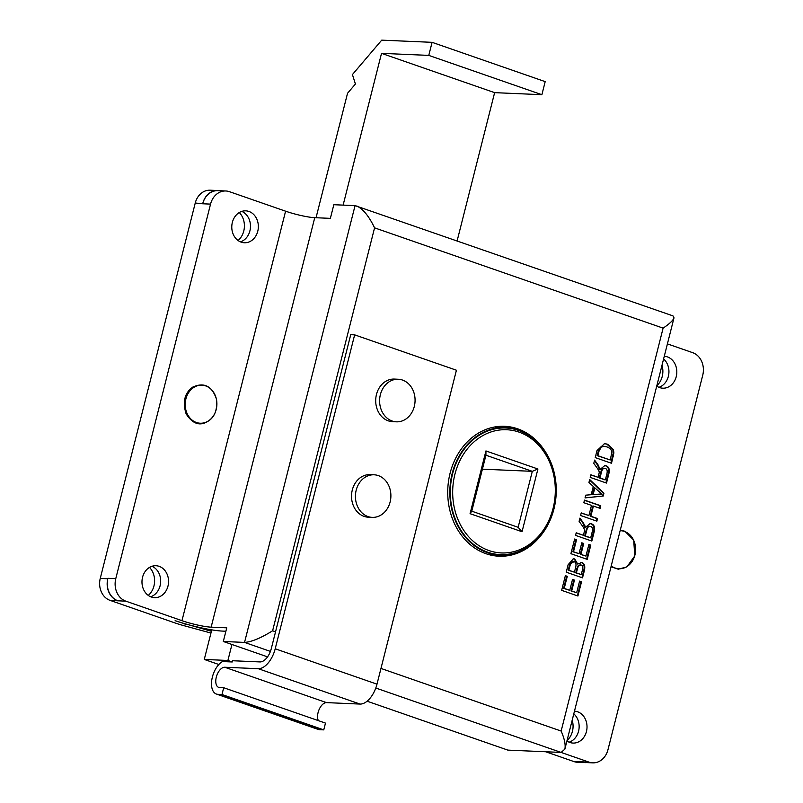 <?xml version="1.0" encoding="UTF-8"?>
<svg xmlns="http://www.w3.org/2000/svg" width="803" height="803" viewBox="0 0 803 803"><rect width="100%" height="100%" fill="white"/><g stroke="black" fill="none" stroke-linecap="round" stroke-linejoin="round"><path stroke-width="1.2" d="M232.248 661.973L222.471 661.552A17.616 9.485 -70.8 0 0 211.982 678.876A17.616 9.485 -70.8 0 0 216.378 694.043A17.616 9.485 -70.8 0 0 217.884 694.324L221.979 694.505L223.696 687.729L219.6 687.549A10.569 5.691 109.2 0 1 218.697 687.378A10.569 5.691 109.2 0 1 216.529 676.337A10.569 5.691 109.2 0 1 224.74 667.243L258.255 668.698A21.259 11.443 -70.8 0 0 275.208 648.784L354.645 334.851L350.73 334.68L271.294 648.613A14.203 7.649 109.2 0 1 259.971 661.923L232.559 660.739L232.248 661.973L227.901 660.467L204.273 659.444L211.761 629.863M354.645 334.851L456.425 370.223L376.988 684.166A21.259 11.443 109.2 0 1 360.045 704.07L326.52 702.615A10.569 5.691 -70.8 0 0 319.253 709.23A10.569 5.691 -70.8 0 0 318.319 720.612M398.258 379.247L394.353 379.076A21.31 17.726 92.5 0 0 378.323 389.505A21.31 17.726 92.5 0 0 392.506 421.655L396.421 421.826A21.31 17.726 92.5 0 0 415.051 401.309A21.31 17.726 92.5 0 0 398.258 379.247A21.31 17.726 92.5 0 0 382.228 389.676A21.31 17.726 92.5 0 0 396.421 421.826M374.088 474.794L370.183 474.623A21.31 17.726 92.5 0 0 351.543 495.14A21.31 17.726 92.5 0 0 368.336 517.202L372.241 517.373A21.31 17.726 92.5 0 0 390.79 498.071A21.31 17.726 92.5 0 0 374.088 474.794A21.31 17.726 92.5 0 0 355.448 495.31A21.31 17.726 92.5 0 0 372.241 517.373M223.696 687.729L325.476 723.101L323.77 729.877L319.674 729.696A17.616 9.485 109.2 0 1 318.169 729.415L216.378 694.043M323.77 729.877L221.979 694.505M218.848 664.503L204.273 659.444M561.106 752.431L589.081 762.147A18.188 15.127 92.5 0 0 592.714 762.85A18.188 15.127 92.5 0 0 607.971 749.711L702.745 375.172A18.188 15.127 92.5 0 0 692.688 352.678L667.413 343.885M566.938 740.968A15.97 13.29 92.5 0 0 573.041 743.076A15.97 13.29 92.5 0 0 586.822 729.636A15.97 13.29 92.5 0 0 577.608 711.779A15.97 13.29 92.5 0 0 574.476 711.167M656.734 386.092A15.97 13.29 92.5 0 0 662.836 388.19A15.97 13.29 92.5 0 0 676.618 374.75A15.97 13.29 92.5 0 0 667.413 356.893A15.97 13.29 92.5 0 0 664.282 356.281M115.773 578.652A18.188 15.127 92.5 0 0 125.83 601.156L181.97 620.669L285.587 211.189L229.447 191.676A18.188 15.127 92.5 0 0 225.814 190.984A18.188 15.127 92.5 0 0 210.547 204.113L115.773 578.652L107.913 578.311A18.188 15.127 92.5 0 0 117.971 600.815L110.061 600.363L175.405 623.078A20.416 2.74 -165.8 0 0 183.335 625.507L208.409 632.352A6.815 0.913 14.2 0 1 210.938 633.125M248.95 211.46A15.97 13.29 92.5 0 0 245.758 210.848A15.97 13.29 92.5 0 0 231.796 226.235A15.97 13.29 92.5 0 0 244.373 242.757A15.97 13.29 92.5 0 0 258.154 229.317A15.97 13.29 92.5 0 0 248.95 211.46M159.145 566.346A15.97 13.29 92.5 0 0 155.963 565.734A15.97 13.29 92.5 0 0 141.99 581.111A15.97 13.29 92.5 0 0 154.577 597.643A15.97 13.29 92.5 0 0 168.359 584.203A15.97 13.29 92.5 0 0 159.145 566.346M225.814 190.984L217.944 190.642A18.188 15.127 92.5 0 0 202.687 203.781L195.249 203.008L100.255 578.421L107.803 578.752A17.736 14.755 92.5 0 0 117.609 600.694M573.804 713.837A15.97 13.29 -87.5 0 1 578.893 729.636A15.97 13.29 -87.5 0 1 569.126 742.183M663.599 358.951A15.97 13.29 -87.5 0 1 668.688 374.76A15.97 13.29 -87.5 0 1 658.932 387.307M241.783 211.4A15.97 13.29 -87.5 0 1 250.466 227.038A15.97 13.29 -87.5 0 1 240.468 241.874M151.988 566.276A15.97 13.29 -87.5 0 1 160.66 581.924A15.97 13.29 -87.5 0 1 150.673 596.749M380.973 668.437L561.146 731.051C564.519 738.83 565.754 744.863 564.86 749.159L561.126 752.431L507.877 750.122L367.112 701.2M267.56 656.864L223.304 641.487L244.544 642.41L355.056 205.628L333.827 204.715L330.374 218.356L314.746 217.683L211.139 627.163A21.601 2.901 14.2 0 1 181.97 620.669M605.372 479.833L599.982 477.956L601.397 472.375C602.28 469.082 603.605 467.788 605.362 468.49C607.028 469.002 607.55 470.719 606.938 473.619L605.372 479.833L604.739 479.803L599.349 477.936L600.764 472.345C601.658 469.052 602.973 467.758 604.729 468.46M604.378 468.37L605.362 468.49M599.982 477.956L599.349 477.936M600.212 469.795L598.175 465.037L594.601 460.099L593.778 463.351L596.509 467.135C598.616 470.016 599.51 471.913 599.179 472.826L598.125 477.313L590.888 474.794L590.225 477.404L606.506 483.065L608.714 474.342C609.939 469.635 609.045 466.794 606.044 465.8L604.87 465.569L599.58 469.765L597.542 465.017L594.441 460.731M590.837 474.974L598.125 477.313M599.801 467.958L599.168 467.928M604.559 465.569L605.412 465.78C608.413 466.764 609.306 469.604 608.082 474.322L605.924 482.864M590.697 537.819L585.307 535.952L586.722 530.361C587.605 527.069 588.93 525.774 590.687 526.477C592.353 526.999 592.885 528.705 592.273 531.606L590.697 537.819L590.064 537.799L584.674 535.922L586.09 530.331C586.983 527.039 588.298 525.744 590.064 526.447M589.703 526.356L590.687 526.477M585.307 535.952L584.674 535.922M585.538 527.782L583.5 523.034L579.927 518.096L579.104 521.348L581.834 525.132C583.942 528.013 584.835 529.9 584.504 530.813L583.45 535.3L576.213 532.79L575.55 535.39L591.831 541.051L594.039 532.339C595.264 527.631 594.371 524.781 591.369 523.797L590.195 523.566L584.905 527.752L582.868 523.004L579.766 518.718M576.163 532.961L583.45 535.3M585.126 525.945L584.494 525.915M589.884 523.566L590.737 523.767C593.738 524.75 594.632 527.601 593.407 532.309L591.249 540.851M590.807 545.127L588.88 544.464L585.939 556.088L580.96 554.361L583.721 543.46L581.794 542.798L579.033 553.689L573.503 551.761L576.554 539.686L574.637 539.024L570.913 553.699L587.204 559.36L590.807 545.127L590.175 545.107L586.622 559.159M574.587 539.194L575.922 539.666L572.87 551.731L579.033 553.689M576.554 539.686L575.922 539.666M573.503 551.761L572.87 551.731M581.743 542.969L583.088 543.44L580.328 554.331L585.939 556.088M583.721 543.46L583.088 543.44M580.96 554.361L580.328 554.331M588.84 544.635L590.175 545.107M581.262 574.577L576.343 572.86L578.23 566.205L580.97 564.991C582.767 565.302 583.199 567.189 582.255 570.652L581.262 574.577L575.711 572.84L577.608 566.175L580.338 564.961M579.947 564.85L580.97 564.991M576.343 572.86L575.711 572.84M574.426 572.198L568.825 570.25L570.582 563.606L574.045 561.668C575.962 562.281 576.474 564.278 575.57 567.661L574.426 572.198L568.193 570.22L569.949 563.586L573.412 561.638M572.93 561.518L574.045 561.668M568.825 570.25L568.193 570.22M580.629 562.331L581.864 562.512L577.718 564.067L574.717 558.978L573.472 558.737L568.133 564.7L566.235 572.188L582.526 577.849L584.393 570.481C585.327 566.125 584.494 563.465 581.864 562.512L580.95 562.331M573.161 558.737L574.085 558.958L577.718 564.067M581.242 562.481C583.861 563.445 584.704 566.095 583.761 570.451L581.944 577.648M581.533 581.774L579.605 581.101L576.664 592.734L571.686 590.998L574.446 580.107L572.519 579.435L569.769 590.335L564.228 588.408L567.279 576.333L565.362 575.661L561.648 590.346L577.929 596.007L581.533 581.774L580.9 581.743L577.347 595.806M565.312 575.841L566.657 576.303L563.596 588.378L569.769 590.335M567.279 576.333L566.657 576.303M564.228 588.408L563.596 588.378M572.479 579.615L573.814 580.077L571.063 590.968L576.664 592.734M574.446 580.107L573.814 580.077M571.686 590.998L571.063 590.968M579.565 581.282L580.9 581.743M597.532 518.557L590.837 516.229L593.417 506.041L600.102 508.369L600.764 505.76L584.484 500.098L583.821 502.708L591.49 505.368L588.91 515.556L581.242 512.896L580.579 515.496L596.87 521.157L597.532 518.557L596.9 518.527L596.288 520.956M581.201 513.067L588.91 515.556M584.433 500.279L600.132 505.729L599.52 508.158M600.764 505.76L600.132 505.729M593.417 506.041L592.785 506.01L590.205 516.199L596.9 518.527M590.837 516.229L590.205 516.199M594.832 487.893L594.21 487.863L592.514 494.548L593.146 494.568L594.832 487.893L601.859 494.076L600.604 494.006M593.146 494.568L600.915 494.016M603.234 496.023L603.946 493.203L589.693 479.511L588.94 482.483L593.287 486.467L591.209 494.708L585.728 495.16L585.036 497.91L603.234 496.023L585.056 497.82M589.573 479.983L603.314 493.183L602.601 495.993M603.946 493.203L603.314 493.183M601.236 447.07L604.207 446.338L606.938 446.91C610.2 448.255 611.826 450.081 611.816 452.39L610.25 459.999L597.813 455.672L598.877 451.477L601.236 447.07L600.604 447.04L603.896 446.338M610.25 459.999L597.181 455.652L598.245 451.457L600.604 447.04M597.813 455.672L597.181 455.652M613.442 449.63L607.57 444.22L604.609 443.607L597.03 450.513L595.234 457.61L611.515 463.271L613.883 452.912L613.442 449.63L612.809 449.61L613.251 452.892L610.932 463.07M604.298 443.597L606.948 444.189L612.809 449.61M543.601 449.148A65.013 54.092 92.5 0 0 517.634 428.802A65.013 54.092 92.5 0 0 504.645 426.303A65.013 54.092 92.5 0 0 447.793 488.917A65.013 54.092 92.5 0 0 499.014 556.218A65.013 54.092 92.5 0 0 540.529 535.952M545.699 751.759L574.025 761.605L581.201 761.806A18.188 15.127 92.5 0 0 584.835 762.509L592.714 762.85M223.304 641.487L226.757 627.836L211.139 627.163M225.894 631.238L222.441 631.088A35.804 4.808 14.2 0 1 175.124 620.679L183.054 623.188M501.092 555.204A65.013 54.092 -87.5 0 1 495.09 555.877M500.701 426.313A65.013 54.092 -87.5 0 1 506.492 427.457M285.587 211.189A21.601 2.901 -165.8 0 0 314.746 217.683M561.146 731.051L663.107 328.126L374.569 227.851L272.608 630.777C260.925 638.054 251.57 641.938 244.544 642.41L270.42 651.404M663.107 328.126C669.531 323.83 673.165 320.387 674.008 317.817L672.964 315.88L355.056 205.628M374.569 227.851C368.978 216.208 363.036 208.921 356.743 205.98M211.41 631.258A20.416 2.74 -165.8 0 0 210.667 631.058L210.998 629.733M185.714 623.951L210.667 631.058M185.644 624.222A6.815 0.913 14.2 0 1 182.994 623.419M219.209 190.692A17.736 14.755 92.5 0 0 217.673 190.532A17.736 14.755 92.5 0 0 202.798 203.34M581.563 761.937A17.736 14.755 92.5 0 0 585.106 762.619A17.736 14.755 92.5 0 0 586.642 762.589M316.041 217.733L347.538 93.268L355.418 84.024L352.427 74.559L381.716 40.15L432.084 42.328L545.187 81.635L541.884 94.694L428.782 55.397L381.525 53.349L343.122 205.116M432.084 42.328L428.782 55.397M457.128 240.86L494.628 92.646L381.525 53.349M494.628 92.646L541.884 94.694M231.947 644.488L227.901 660.467M553.076 508.399A61.66 51.302 92.5 0 0 492.43 431.512A61.66 51.302 92.5 0 0 466.473 534.115A61.66 51.302 92.5 0 0 553.076 508.399M553.488 508.831A63.367 52.717 -87.5 0 1 464.485 535.26A63.367 52.717 -87.5 0 1 491.165 429.816A63.367 52.717 -87.5 0 1 553.488 508.831M485.935 450.945L537.92 469.012L522.04 531.737L470.066 513.679L485.935 450.945L485.935 455.221L471.773 511.18L470.066 513.679M553.94 508.992A63.939 53.189 92.5 0 0 505.82 427.427A63.939 53.189 92.5 0 0 449.901 488.997A63.939 53.189 92.5 0 0 500.279 555.174A63.939 53.189 92.5 0 0 553.94 508.992M537.92 469.012L532.309 471.331L482.402 469.173M522.04 531.737L518.146 527.3L532.309 471.331L485.935 455.221M471.773 511.18L518.146 527.3M195.249 203.008A17.736 14.755 -87.5 0 1 210.125 190.201L217.673 190.532M110.061 600.363A17.736 14.755 -87.5 0 1 100.255 578.421M239.294 212.534A17.736 14.755 -87.5 0 1 238.079 240.529M149.499 567.42A17.736 14.755 -87.5 0 1 148.284 595.404M585.106 762.619L577.568 762.288A17.736 14.755 -87.5 0 1 574.025 761.605M572.198 720.171A17.736 14.755 -87.5 0 1 567.038 740.587M662.003 365.295A17.736 14.755 -87.5 0 1 656.834 385.701M376.988 684.166L275.208 648.784M319.674 729.696L217.884 694.324M326.52 702.615L224.74 667.243M360.045 704.07L258.255 668.698M620.147 530.693A19.041 15.839 -87.5 0 1 633.467 559.059A19.041 15.839 -87.5 0 1 611.796 566.316A19.041 15.839 -87.5 0 1 611.234 565.924M216.529 399.824A19.041 15.839 -87.5 0 1 204.444 422.729A19.041 15.839 -87.5 0 1 185.563 408.576A19.041 15.839 -87.5 0 1 197.648 385.681A19.041 15.839 -87.5 0 1 216.529 399.824M210.547 204.113L202.687 203.781M561.126 752.431L375.794 688.02M601.397 472.375L600.764 472.345M598.175 465.037L597.542 465.017M606.044 465.8L605.412 465.78M608.714 474.342L608.082 474.322M586.722 530.361L586.09 530.331M583.5 523.034L582.868 523.004M591.369 523.797L590.737 523.767M594.039 532.339L593.407 532.309M578.23 566.205L577.608 566.175M577.417 568.624L576.785 568.594M570.582 563.606L569.949 563.586M570.06 565.352L569.437 565.322M574.717 558.978L574.085 558.958M584.393 570.481L583.761 570.451M598.877 451.477L598.245 451.457M607.57 444.22L606.948 444.189M613.883 452.912L613.251 452.892M613.231 456.505L612.599 456.475M272.608 630.777L275.549 631.8M581.201 761.806L589.081 762.147M125.83 601.156L117.971 600.815M505.82 427.427L495.923 426.995A63.939 53.189 92.5 0 0 494.789 426.965M489.117 554.672A63.939 53.189 92.5 0 0 490.382 554.753L500.279 555.174M611.023 566.757L618.29 569.217L626.892 566.868L634.771 555.917L633.708 540.098L624.844 531.235L620.267 530.191M204.123 423.171C213.558 419.668 217.683 411.678 216.499 399.211C212.012 386.032 204.113 381.997 192.78 387.086C184.62 392.918 182.391 401.831 186.105 413.836C191.546 422.308 197.548 425.419 204.123 423.171M604.207 446.338L603.575 446.307M674.008 317.817L564.86 749.159"/></g></svg>
